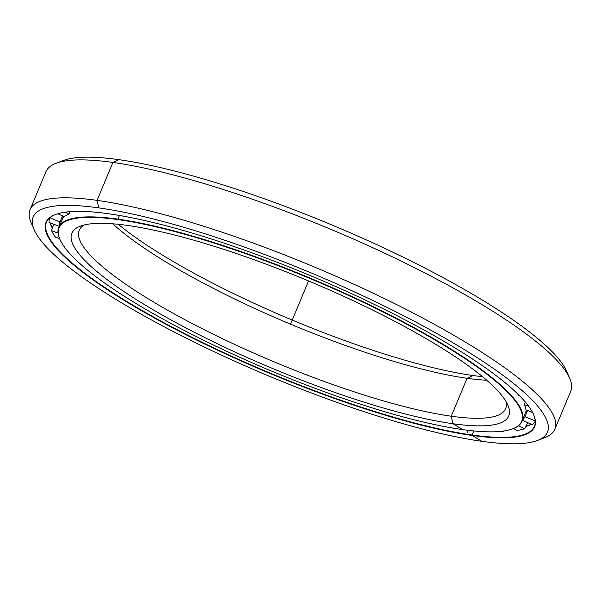<?xml version="1.0" encoding="UTF-8"?>
<svg xmlns="http://www.w3.org/2000/svg" width="601" height="601" viewBox="0 0 601 601"><rect width="100%" height="100%" fill="white"/><g stroke="black" fill="none" stroke-linecap="round" stroke-linejoin="round"><path stroke-width="0.9" d="M526.423 410.047A251.12 50.191 22.7 0 1 525.747 412.489A251.12 50.191 -157.3 0 0 526.423 410.047L522.104 421.188A251.12 50.191 22.7 0 1 513.059 428.678M473.152 375.535A236.794 47.329 -157.3 0 0 482.528 376.684A236.794 47.329 22.7 0 1 473.152 375.535L467.09 378.292L473.152 375.535A236.794 47.329 22.7 0 1 118.247 224.301A236.794 47.329 -157.3 0 0 473.152 375.535L467.09 378.292A231.107 46.187 22.7 0 1 112.793 223.805A231.107 46.187 -157.3 0 0 467.09 378.292L451.231 416.215L467.09 378.292A231.107 46.187 -157.3 0 0 486.705 380.223A231.107 46.187 22.7 0 1 467.09 378.292L451.231 416.215A231.107 46.187 22.7 0 1 193.214 324.082A231.107 46.187 22.7 0 1 84.148 224.999A231.107 46.187 -157.3 0 0 79.249 230.273A231.107 46.187 -157.3 0 0 207.375 331.301A231.107 46.187 -157.3 0 0 451.231 416.215L452.989 423.743L451.231 416.215A231.107 46.187 -157.3 0 0 505.659 408.642A231.107 46.187 -157.3 0 0 505.974 401.453A231.107 46.187 22.7 0 1 451.231 416.215L452.989 423.743A236.794 47.329 22.7 0 1 143.369 303.941A236.794 47.329 22.7 0 1 127.622 225.45A236.794 47.329 -157.3 0 0 80.173 226.231A236.794 47.329 -157.3 0 0 182.967 326.366A236.794 47.329 -157.3 0 0 452.989 423.743A236.794 47.329 -157.3 0 0 507.89 405.149A236.794 47.329 -157.3 0 0 356.401 302.213A236.794 47.329 -157.3 0 0 127.622 225.45A236.794 47.329 22.7 0 1 437.235 345.259A236.794 47.329 22.7 0 1 452.989 423.743L462.59 429.595A250.767 50.116 22.7 0 1 220.304 348.302A250.767 50.116 22.7 0 1 59.882 239.288A250.767 50.116 22.7 0 1 118.021 219.605A250.767 50.116 22.7 0 1 403.977 322.729A250.767 50.116 22.7 0 1 512.833 428.768A250.767 50.116 22.7 0 1 462.59 429.595A250.767 50.116 -157.3 0 0 445.904 346.476A250.767 50.116 -157.3 0 0 118.021 219.605L117.909 219.132L118.021 219.605A250.767 50.116 -157.3 0 0 134.699 302.716A250.767 50.116 -157.3 0 0 462.59 429.595M512.833 428.768L513.284 428.596A251.12 50.191 -157.3 0 0 404.27 322.406A251.12 50.191 -157.3 0 0 117.909 219.132A251.12 50.191 22.7 0 1 382.89 311.401A251.12 50.191 22.7 0 1 522.104 421.188M119.449 215.459L117.909 219.132L119.449 215.459M59.784 239.07A251.12 50.191 22.7 0 1 58.77 227.366A251.12 50.191 22.7 0 1 117.909 219.132A251.12 50.191 -157.3 0 0 59.687 238.845L59.882 239.288M63.744 216.375A251.12 50.191 -157.3 0 0 62.406 218.674A251.12 50.191 22.7 0 1 63.744 216.375L58.77 227.366M50.123 222.843L51.558 226.419A264.568 52.88 -157.3 0 0 52.37 228.004A264.568 52.88 22.7 0 1 51.558 226.419A264.568 52.88 22.7 0 1 50.123 222.836M525.898 426.394A264.455 52.858 -157.3 0 0 531.352 424.276A264.455 52.858 22.7 0 1 525.898 426.394M535.251 421.579A264.455 52.858 22.7 0 1 534.597 422.157A264.455 52.858 -157.3 0 0 535.251 421.579A264.568 52.88 22.7 0 1 534.635 422.097M531.261 424.231A264.568 52.88 22.7 0 1 527.843 425.651A264.568 52.88 22.7 0 1 525.98 426.237A264.568 52.88 -157.3 0 0 527.843 425.651L531.254 424.231M473.821 430.94L472.123 435.004A264.455 52.858 22.7 0 1 170.902 326.433A264.455 52.858 22.7 0 1 55.532 214.512A264.455 52.858 -157.3 0 0 46.465 222.22A264.455 52.858 -157.3 0 0 193.079 337.83A264.455 52.858 -157.3 0 0 472.123 435.004L472.236 435.47L472.123 435.004A264.455 52.858 -157.3 0 0 534.409 426.334A264.455 52.858 -157.3 0 0 533.53 414.457A264.455 52.858 22.7 0 1 472.123 435.004L472.236 435.47A264.808 52.926 22.7 0 1 125.985 301.492A264.808 52.926 22.7 0 1 108.368 213.723A264.808 52.926 -157.3 0 0 55.307 214.595A264.808 52.926 -157.3 0 0 170.263 326.568A264.808 52.926 -157.3 0 0 472.236 435.47A264.808 52.926 -157.3 0 0 533.628 414.682A264.808 52.926 -157.3 0 0 364.221 299.568A264.808 52.926 -157.3 0 0 108.368 213.723A264.808 52.926 22.7 0 1 454.619 347.701A264.808 52.926 22.7 0 1 472.236 435.47L481.807 441.307A278.751 55.713 22.7 0 1 212.499 350.946A278.751 55.713 22.7 0 1 34.167 229.77A278.751 55.713 22.7 0 1 98.797 207.886A278.751 55.713 22.7 0 1 416.658 322.519A278.751 55.713 22.7 0 1 537.67 440.39A278.751 55.713 22.7 0 1 481.807 441.307A278.751 55.713 -157.3 0 0 463.266 348.918A278.751 55.713 -157.3 0 0 98.797 207.886L97.039 200.366L98.797 207.886A278.751 55.713 -157.3 0 0 117.338 300.275A278.751 55.713 -157.3 0 0 481.807 441.307M52.317 228.17A264.455 52.858 22.7 0 1 50.033 222.806A264.455 52.858 -157.3 0 0 52.317 228.17M49.305 219.155A264.455 52.858 22.7 0 1 49.259 218.283A264.455 52.858 -157.3 0 0 49.305 219.155M537.67 440.39L544.867 437.611A284.438 56.847 -157.3 0 0 421.391 317.336A284.438 56.847 -157.3 0 0 97.039 200.366A284.438 56.847 22.7 0 1 397.171 304.872A284.438 56.847 22.7 0 1 554.858 429.219A284.438 56.847 22.7 0 1 540.953 438.873M554.858 429.219L570.725 391.296A284.438 56.847 -157.3 0 0 413.037 266.949A284.438 56.847 -157.3 0 0 112.905 162.435L97.039 200.366L112.905 162.435A284.438 56.847 22.7 0 1 387.713 254.644A284.438 56.847 22.7 0 1 569.68 378.292L566.6 371.215A278.751 55.713 -157.3 0 0 388.276 250.039A278.751 55.713 -157.3 0 0 118.96 159.678L112.905 162.435L118.96 159.678A278.751 55.713 22.7 0 1 394.248 252.886A278.751 55.713 22.7 0 1 567.832 374.626M59.815 162.12A278.751 55.713 22.7 0 1 118.96 159.678A278.751 55.713 -157.3 0 0 63.105 160.595L55.908 163.374A284.438 56.847 22.7 0 1 112.905 162.435A284.438 56.847 -157.3 0 0 45.916 171.766L30.05 209.689A284.438 56.847 22.7 0 1 97.039 200.366A284.438 56.847 -157.3 0 0 31.094 222.693L34.167 229.77M32.942 226.367A284.438 56.847 22.7 0 1 30.05 209.689M49.32 219.087A264.568 52.88 22.7 0 1 49.259 218.276M526.453 422.037L525.004 421.474A13.335 2.126 -65.4 0 0 525.266 421.489A13.335 2.126 114.6 0 1 525.004 421.474A13.335 2.126 114.6 0 1 524.816 421.286M56.742 225.36A13.335 2.096 -69.2 0 1 56.479 225.352A13.335 2.096 -69.2 0 1 56.284 225.187A13.335 2.096 110.8 0 0 56.479 225.352L55.067 224.721M535.236 421.068A263.208 52.603 22.7 0 1 532.313 424.719A263.208 52.603 -157.3 0 0 535.236 421.068M527.806 422.653L524.703 428.716A263.208 52.603 22.7 0 1 517.168 430.444A263.208 52.603 -157.3 0 0 524.703 428.716L527.806 422.653M503.458 431.052L503.255 431.383A263.208 52.603 22.7 0 1 500.881 431.368A263.208 52.603 -157.3 0 0 503.255 431.383L503.458 431.052M82.074 211.379A252.082 50.379 -157.3 0 0 79.835 211.62L79.272 211.342L79.835 211.62A252.082 50.379 22.7 0 1 82.074 211.379M70.257 211.642L69.017 214.099A252.082 50.379 -157.3 0 0 64.262 216.6L57.711 213.776L64.262 216.6A252.082 50.379 22.7 0 1 69.017 214.099L65.088 212.198L69.017 214.099L70.257 211.642M62.542 215.857L59.965 222.07A252.082 50.379 -157.3 0 0 59.356 225.953A252.082 50.379 22.7 0 1 59.965 222.07L49.891 217.72L59.965 222.07L62.542 215.857M522.697 419.776A252.082 50.379 -157.3 0 0 524.989 416.718L527.603 410.521L524.989 416.718L535.221 420.873L524.989 416.718A252.082 50.379 22.7 0 1 522.697 419.776M525.935 409.844A252.082 50.379 -157.3 0 0 524.425 404.728L525.327 402.061L524.425 404.728L528.602 406.208L524.425 404.728A252.082 50.379 22.7 0 1 525.935 409.844L532.614 412.556L525.935 409.844M518.663 395.3A252.082 50.379 -157.3 0 0 517.123 393.362A252.082 50.379 22.7 0 1 518.663 395.3L519.317 395.533L518.663 395.3M522.509 420.227L532.313 424.719L522.509 420.227M518.393 425.831L524.703 428.716L518.393 425.831M513.449 428.528L517.168 430.444L513.449 428.528M502.789 431.142L503.255 431.383L502.789 431.142M65.103 247.928L64.54 247.747A263.208 52.603 -157.3 0 0 66.418 249.625A263.208 52.603 22.7 0 1 64.54 247.747L65.103 247.928M59.552 238.529L55.51 237.2L59.552 238.529M64.653 247.319L64.54 247.747L64.653 247.319M58.049 233.135L51.498 230.641A263.208 52.603 -157.3 0 0 55.51 237.2A263.208 52.603 22.7 0 1 51.498 230.641L58.049 233.135M59.214 226.299L49.079 222.445L59.214 226.299M53.639 224.181L51.498 230.641L53.639 224.181M49.635 217.938A263.208 52.603 -157.3 0 0 49.079 222.445A263.208 52.603 22.7 0 1 49.635 217.938M308.568 280.937L290.306 324.6M468.314 430.339L467.398 432.525M535.251 421.534L534.672 422.045M49.29 218.253L49.335 219.019M532.644 412.617L531.69 412.181M525.004 421.474L523.629 420.738M56.479 225.352L57.959 225.818M57.651 213.791L58.53 214.121"/></g></svg>
